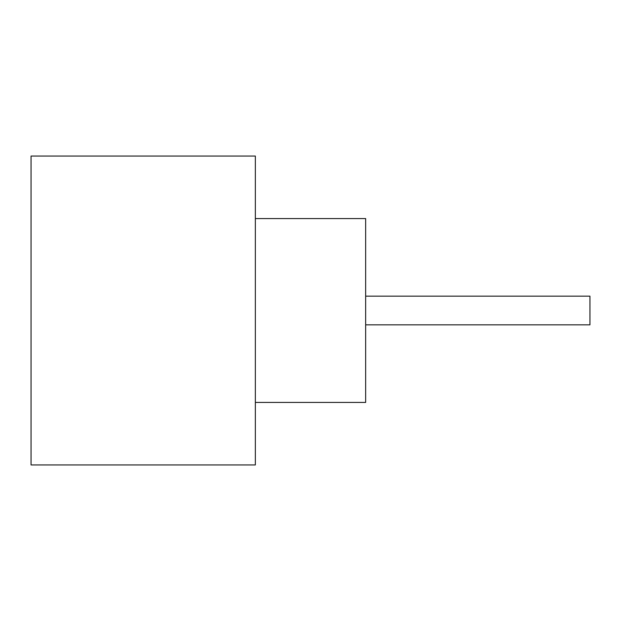 <?xml version="1.0" encoding="UTF-8"?>
<svg xmlns="http://www.w3.org/2000/svg" width="621" height="621" viewBox="0 0 621 621"><rect width="100%" height="100%" fill="white"/><g stroke="black" fill="none" stroke-linecap="round" stroke-linejoin="round"><path stroke-width="0.93" d="M365.653 296.163L589.95 296.163L589.95 324.837L365.653 324.837M255.347 218.576L365.653 218.576L365.653 402.424L255.347 402.424M255.347 310.5L255.347 464.935L31.05 464.935L31.05 156.065L255.347 156.065L255.347 310.5"/></g></svg>

